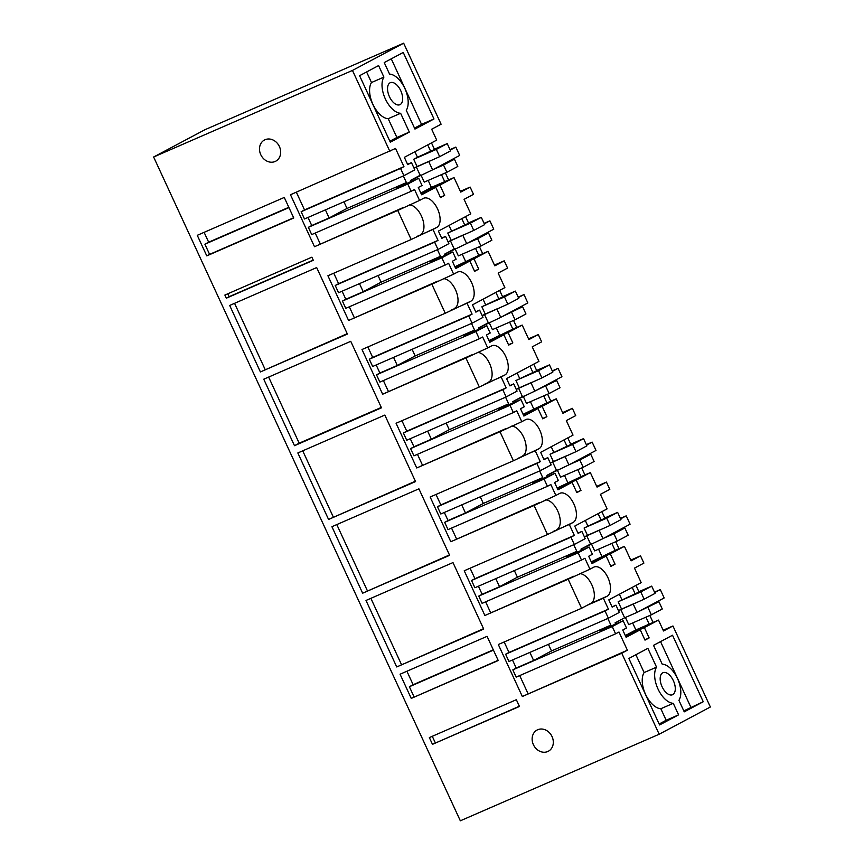 <?xml version="1.0" encoding="UTF-8"?>
<svg xmlns="http://www.w3.org/2000/svg" width="864" height="864" viewBox="0 0 864 864"><rect width="100%" height="100%" fill="white"/><g stroke="black" fill="none" stroke-linecap="round" stroke-linejoin="round"><path stroke-width="1.3" d="M153.63 157.01L204.822 129.773L403.661 43.2L352.458 70.438L153.63 157.01L460.339 820.8L659.178 734.227L621.745 653.216L522.331 696.503L498.312 644.522L581.569 608.267L568.156 579.236L484.888 615.492L464.227 570.769L547.495 534.514L534.071 505.483L450.814 541.728L430.153 497.016L513.41 460.76L499.997 431.73L416.74 467.975L396.068 423.263L479.336 387.007L465.912 357.977L382.655 394.222L361.994 349.51L445.252 313.254L431.838 284.213L348.581 320.468L327.91 275.756L411.178 239.501L404.471 224.986L397.753 210.46L314.496 246.715L290.477 194.735L395.539 148.446L403.942 166.633L304.528 209.92L296.341 192.186M352.458 70.438L389.891 151.448M259.61 147.312A11.999 10.152 -118 0 0 264.287 159.365A11.999 10.152 -118 0 0 275.724 161.201A11.999 10.152 -118 0 0 280.562 153.889A11.999 10.152 -118 0 0 275.886 141.847A11.999 10.152 -118 0 0 264.449 140.011A11.999 10.152 -118 0 0 259.61 147.312M396.727 666.954L483.71 629.078L452.984 562.583L366.001 600.458L396.727 666.954L483.538 628.7M263.758 379.199L350.752 341.323L381.478 407.819L294.484 445.694L263.758 379.199M260.41 371.941L347.393 334.066L316.667 267.57L229.684 305.446L260.41 371.941L347.22 333.688M362.642 593.201L331.916 526.705L418.91 488.83L449.636 555.325L362.642 593.201L449.453 554.947M328.568 519.448L297.842 452.952L384.826 415.076L415.552 481.572L328.568 519.448L415.379 481.194M197.273 235.321L284.267 197.446L293.76 217.998L206.777 255.874L197.273 235.321M552.042 736.582A11.999 10.152 -118 0 0 537.084 730.037A11.999 10.152 -118 0 0 533.401 744.692A11.999 10.152 -118 0 0 548.359 751.237A11.999 10.152 -118 0 0 552.042 736.582M432.475 744.336L429.354 737.575L516.337 699.7L519.469 706.46L432.475 744.336L519.361 706.234M411.253 698.404L400.075 674.212L487.069 636.336L498.236 660.528L411.253 698.404L498.139 660.301M313.319 260.312L311.872 257.18L224.878 295.056L226.325 298.188L313.319 260.312M403.942 166.633L400.561 168.437L403.909 175.694L414.828 169.884L411.469 162.626L407.57 164.322M403.661 43.2L441.094 124.211L431.676 129.222L436.709 140.108L404.341 157.334L407.711 164.635L411.469 162.626M383.918 77.112A20.844 11.081 66.5 0 0 385.333 98.885A20.844 11.081 66.5 0 0 400.626 113.281L409.32 132.073L390.301 142.193L359.586 75.697L378.594 65.578L383.918 77.112L371.488 82.523A20.844 11.081 66.5 0 0 372.902 104.296A20.844 11.081 66.5 0 0 388.206 118.692L400.626 113.281M433.976 118.962L403.25 52.466L384.232 62.575L389.567 74.11A20.844 11.081 66.5 0 1 404.86 88.495A20.844 11.081 66.5 0 1 406.274 110.279L414.958 129.071L433.976 118.962L421.546 124.373L391.262 58.838M389.448 96.703A11.999 6.383 66.5 0 0 399.892 104.706A11.999 6.383 66.5 0 0 400.745 90.688A11.999 6.383 66.5 0 0 390.312 82.696A11.999 6.383 66.5 0 0 389.448 96.703M460.372 191.333L470.135 187.078L471.82 190.706L473.494 194.335L464.076 199.346L470.794 213.862L438.415 231.088L441.785 238.388L445.554 236.38L441.644 238.086M494.456 265.086L504.22 260.831L507.568 268.088L498.161 273.1L504.868 287.615L472.5 304.841L475.87 312.142L479.628 310.133L475.729 311.839M528.53 338.839L538.294 334.584L541.652 341.842L532.235 346.853L538.952 361.368L506.574 378.594L509.944 385.895L513.713 383.886L509.803 385.592M562.615 412.592L572.378 408.337L575.726 415.606L566.32 420.606L573.026 435.121L540.659 452.347L544.028 459.648L547.787 457.639L543.888 459.346M596.689 486.346L606.452 482.09L609.811 489.359L600.394 494.359L607.111 508.885L574.733 526.1L578.102 533.401L581.872 531.403L577.962 533.099M630.774 560.099L640.537 555.854L643.885 563.112L634.478 568.112L641.185 582.638L608.818 599.864L612.187 607.154L615.946 605.156L612.047 606.852M663.174 630.223L672.937 625.979L710.37 706.99L659.178 734.227M581.569 608.267L590.976 603.266A16.006 8.51 66.5 0 0 591.797 584.744A16.006 8.51 66.5 0 0 579.636 573.685M610.762 566.028L615.06 564.16L610.924 566.363L606.161 556.049L592.045 563.566L588.676 556.265L592.434 554.267L589.086 547.009L578.167 552.809L581.515 560.077L584.906 558.274L589.95 569.192L568.156 579.236M573.804 576.234L484.888 615.492M547.495 534.514L573.059 522.472L569.29 524.48L574.344 535.399L570.953 537.203L574.312 544.46L474.887 587.758L471.539 580.489L474.93 578.686L470.092 568.22M490.536 612.479L485.622 601.83M581.515 560.077L482.101 603.364L478.753 596.095L482.134 594.302L478.408 586.224M556.902 529.513A16.006 8.51 66.5 0 0 557.723 510.98A16.006 8.51 66.5 0 0 545.562 499.932M576.688 492.275L580.986 490.406L576.839 492.61L572.076 482.296L557.96 489.812L554.591 482.512L558.36 480.514L555.001 473.256L544.082 479.056L547.441 486.324L550.832 484.52L555.876 495.439L534.071 505.483M539.719 502.481L450.814 541.728M513.41 460.76L538.974 448.718L535.216 450.727L540.259 461.646L536.879 463.45L540.227 470.707L440.813 513.994L437.454 506.736L440.845 504.932L436.007 494.467M456.462 538.726L451.537 528.077M547.441 486.324L448.027 529.61L444.668 522.342L448.06 520.538L444.323 512.471M522.817 455.76A16.006 8.51 66.5 0 0 523.638 437.227A16.006 8.51 66.5 0 0 511.477 426.179M542.614 418.522L546.901 416.653L542.765 418.856L538.002 408.542L523.886 416.059L520.517 408.758L524.275 406.76L520.927 399.492L510.008 405.302L513.356 412.56L516.748 410.767L521.791 421.686L499.997 431.73M505.645 428.717L416.74 467.975M479.336 387.007L504.9 374.965L501.131 376.974L506.185 387.893L502.794 389.696L506.153 396.954L406.728 440.24L403.38 432.983L406.771 431.179L401.933 420.714M422.377 464.972L417.463 454.324M513.356 412.56L413.942 455.846L410.594 448.589L413.975 446.785L410.249 438.718M488.743 382.007A16.006 8.51 66.5 0 0 489.564 363.474A16.006 8.51 66.5 0 0 477.403 352.426M508.529 344.768L512.827 342.9L508.68 345.103L503.917 334.789L489.802 342.306L486.432 335.005L490.201 333.007L486.842 325.739L475.924 331.549L479.282 338.807L482.674 337.003L487.717 347.933L465.912 357.977M471.56 354.964L382.655 394.222M445.252 313.254L470.815 301.212L467.057 303.221L472.1 314.14L468.72 315.943L472.068 323.201L372.654 366.487L369.295 359.23L372.686 357.426L367.848 346.961M388.303 391.219L383.378 380.57M479.282 338.807L379.868 382.093L376.51 374.836L379.901 373.032L376.164 364.964M454.669 308.243A16.006 8.51 66.5 0 0 455.479 289.721A16.006 8.51 66.5 0 0 443.318 278.672M474.455 271.015L478.742 269.136L474.606 271.339L469.843 261.036L455.728 268.542L452.358 261.252L456.116 259.243L452.768 251.986L441.85 257.796L445.198 265.054L448.589 263.25L453.643 274.18L431.838 284.213M437.486 281.21L348.581 320.468M411.178 239.501L436.741 227.459L432.972 229.457L438.026 240.386L434.635 242.19L437.994 249.448L338.569 292.734L335.221 285.476L338.612 283.673L333.774 273.208M354.218 317.466L349.304 306.817M445.198 265.054L345.784 308.34L342.436 301.082L345.816 299.279L342.09 291.2M420.584 234.49A16.006 8.51 66.5 0 0 421.405 215.968A16.006 8.51 66.5 0 0 409.244 204.919M440.37 197.251L444.668 195.383L440.521 197.586L435.758 187.283L421.643 194.789L418.273 187.499L422.042 185.49L418.684 178.232L407.765 184.043L411.124 191.3L414.515 189.497L419.558 200.426L397.753 210.46M403.402 207.457L314.496 246.715M403.909 175.694L304.495 218.981L301.136 211.723L304.528 209.92M320.144 243.713L315.22 233.064M411.124 191.3L311.71 234.587L308.351 227.329L311.742 225.526L308.005 217.447M621.745 653.216L627.383 650.214L618.98 632.027L615.6 633.83L612.241 626.573L623.16 620.762L600.545 630.612L610.891 625.104L551.491 650.959L533.617 660.474L516.218 668.056L512.482 659.977M672.937 625.979L663.52 630.979L658.498 620.093L635.872 629.942L632.642 622.944M623.16 620.762L626.519 628.02L622.75 630.018L626.119 637.319L640.235 629.802L644.998 640.116L649.145 637.913L644.382 627.599L658.498 620.093M703.253 701.73L684.245 711.85L678.91 700.315A20.844 11.081 66.5 0 0 677.495 678.542A20.844 11.081 66.5 0 0 662.202 664.146L653.519 645.354L672.527 635.234L703.253 701.73L683.791 710.878M656.554 667.148A20.844 11.081 66.5 0 0 657.968 688.932A20.844 11.081 66.5 0 0 673.272 703.318L678.596 714.852L659.588 724.961L628.862 658.465L647.87 648.356L656.554 667.148L644.123 672.559A20.844 11.081 66.5 0 0 645.548 694.343A20.844 11.081 66.5 0 0 660.841 708.728L673.272 703.318M662.083 686.74A11.999 6.383 66.5 0 0 672.527 694.732A11.999 6.383 66.5 0 0 673.38 680.724A11.999 6.383 66.5 0 0 662.936 672.721A11.999 6.383 66.5 0 0 662.083 686.74M627.383 650.214L522.331 696.503M589.95 569.192L593.719 567.194A16.006 8.51 66.5 0 1 594.043 567.043A16.006 8.51 66.5 0 1 607.954 577.703A16.006 8.51 66.5 0 1 607.133 596.225L603.374 598.234L608.418 609.163L605.027 610.956L608.386 618.224L508.972 661.511L505.613 654.242L509.004 652.45L504.166 641.974M527.969 693.5L519.696 675.583M615.6 633.83L516.186 677.117L512.827 669.859L516.218 668.056M370.872 598.342L401.425 664.448M268.639 377.071L299.192 443.189L381.294 407.441M299.192 443.189L294.484 445.694M234.565 303.318L265.108 369.436M336.798 524.578L367.351 590.695M302.724 450.824L333.266 516.942M204.109 232.34L208.667 242.201L204.898 244.199L209.596 254.372L293.663 217.771M209.596 254.372L206.777 255.874M432.281 736.301L435.305 742.835M406.912 671.242L413.132 684.72L409.374 686.729L414.072 696.902M227.804 293.782L229.154 296.687L313.211 260.086M229.154 296.687L226.325 298.188M400.561 168.437L301.136 211.723M434.398 149.191L447.228 143.597L436.32 149.407L439.668 156.665L414.018 168.134L416.297 166.914L420.163 175.262L410.562 180.371L411.102 181.537L410.562 180.371L432.583 169.852L459.691 155.434L455.836 147.085L450.014 149.612M439.668 156.665L450.587 150.854L447.228 143.597M409.32 132.073L396.889 137.484L388.206 118.692M389.858 141.232L396.889 137.484M371.488 82.523L366.606 71.96M414.515 128.11L421.546 124.373M470.135 187.078L460.728 192.089L454.021 177.563L444.701 181.624L441.472 174.636M436.741 227.459A16.006 8.51 66.5 0 0 437.562 208.937A16.006 8.51 66.5 0 0 423.641 198.266A16.006 8.51 66.5 0 0 423.328 198.418L419.558 200.426M437.994 249.448L448.902 243.637L445.554 236.38M444.668 195.383L439.906 185.08L454.021 177.563M504.22 260.831L494.802 265.842L488.095 251.327L473.98 258.833L455.047 267.073M470.815 301.212A16.006 8.51 66.5 0 0 471.636 282.69A16.006 8.51 66.5 0 0 457.726 272.02A16.006 8.51 66.5 0 0 457.402 272.171L453.643 274.18M472.068 323.201L482.987 317.39L479.628 310.133M478.742 269.136L473.98 258.833M538.294 334.584L528.887 339.595L522.18 325.08L508.064 332.586L489.121 340.826M504.9 374.965A16.006 8.51 66.5 0 0 505.721 356.443A16.006 8.51 66.5 0 0 491.8 345.773A16.006 8.51 66.5 0 0 491.486 345.935L487.717 347.933M506.153 396.954L517.061 391.144L513.713 383.886M512.827 342.9L508.064 332.586M572.378 408.337L562.961 413.348L556.254 398.833L542.138 406.339L523.206 414.59M538.974 448.718A16.006 8.51 66.5 0 0 539.795 430.196A16.006 8.51 66.5 0 0 525.884 419.526A16.006 8.51 66.5 0 0 525.56 419.688L521.791 421.686M540.227 470.707L551.146 464.908L547.787 457.639M546.901 416.653L542.138 406.339M606.452 482.09L597.046 487.102L590.339 472.586L576.223 480.092L557.28 488.344M573.059 522.472A16.006 8.51 66.5 0 0 573.88 503.95A16.006 8.51 66.5 0 0 559.958 493.279A16.006 8.51 66.5 0 0 559.634 493.441L555.876 495.439M574.312 544.46L585.22 538.661L581.872 531.403M580.986 490.406L576.223 480.092M640.537 555.854L631.12 560.855L624.413 546.34L610.297 553.846L591.365 562.097M615.06 564.16L610.297 553.846M608.386 618.224L619.304 612.414L615.946 605.156M603.374 598.234L587.218 605.264M601.884 511.661L604.919 518.227L584.096 528.023L606.712 518.184L610.07 525.442L584.41 536.9L586.699 535.691L590.555 544.039L580.954 549.137L581.494 550.303L580.954 549.137L602.986 538.628L630.083 524.2L626.227 515.851L620.406 518.389M610.07 525.442L620.978 519.631L617.63 512.374L606.712 518.184M570.953 537.203L471.539 580.489M574.344 535.399L474.93 578.686M569.29 524.48L553.133 531.511M578.167 552.809L478.753 596.095M495.806 578.642L499.532 586.721L517.417 577.206L576.817 551.34L566.46 556.848L589.086 547.009M499.532 586.721L482.134 594.302M567.81 437.908L570.845 444.474L550.012 454.27L572.638 444.42L575.986 451.688L550.336 463.147L552.614 461.938L556.481 470.275L546.88 475.384L547.42 476.55L546.88 475.384L568.901 464.864L596.009 450.446L592.142 442.098L586.332 444.636M575.986 451.688L586.904 445.878L583.546 438.62L572.638 444.42M536.879 463.45L437.454 506.736M540.259 461.646L440.845 504.932M535.216 450.727L519.059 457.758M544.082 479.056L444.668 522.342M461.722 504.889L465.458 512.968L483.332 503.453L542.732 477.587L532.386 483.095L555.001 473.256M465.458 512.968L448.06 520.538M533.725 364.154L536.76 370.721L515.938 380.516L538.553 370.667L541.912 377.924L516.251 389.394L518.54 388.174L522.396 396.522L512.795 401.63L513.335 402.797L512.795 401.63L534.827 391.111L561.924 376.693L558.068 368.345L552.247 370.883M541.912 377.924L552.83 372.125L549.472 364.867L538.553 370.667M502.794 389.696L403.38 432.983M506.185 387.893L406.771 431.179M501.131 376.974L484.974 384.005M510.008 405.302L410.594 448.589M427.648 431.136L431.374 439.214L449.258 429.7L508.658 403.834L498.301 409.342L520.927 399.492M431.374 439.214L413.975 446.785M499.651 290.401L502.686 296.968L481.864 306.763L504.479 296.914L507.827 304.171L482.177 315.641L484.456 314.42L488.322 322.769L478.721 327.877L479.261 329.044L478.721 327.877L500.742 317.358L527.85 302.94L523.994 294.592L518.173 297.13M507.827 304.171L518.746 298.372L515.387 291.103L504.479 296.914M468.72 315.943L369.295 359.23M472.1 314.14L372.686 357.426M467.057 303.221L450.9 310.252M475.924 331.549L376.51 374.836M393.563 357.383L397.3 365.461L415.174 355.946L474.574 330.08L464.227 335.588L486.842 325.739M397.3 365.461L379.901 373.032M465.566 216.637L468.601 223.214L447.779 233.01L470.394 223.16L473.753 230.418L448.092 241.888L450.382 240.667L454.237 249.016L444.636 254.124L445.176 255.29L444.636 254.124L466.668 243.605L493.765 229.187L489.91 220.838L484.088 223.366M473.753 230.418L484.672 224.618L481.313 217.35L470.394 223.16M434.635 242.19L335.221 285.476M438.026 240.386L338.612 283.673M432.972 229.457L416.815 236.498M441.85 257.796L342.436 301.082M359.489 283.63L363.215 291.708L381.1 282.193L440.5 256.327L430.142 261.835L452.768 251.986M363.215 291.708L345.816 299.279M407.765 184.043L308.351 227.329M325.404 209.876L329.141 217.955L347.015 208.44L406.415 182.574L396.068 188.082L418.684 178.232M329.141 217.955L311.742 225.526M612.241 626.573L512.827 669.859M644.382 627.599L625.439 635.85M625.309 635.558L635.872 629.942M649.145 637.913L644.846 639.781M615.578 624.067L615.038 622.901L624.629 617.792L615.038 622.901L615.578 624.067M640.235 629.802L625.601 636.185M548.424 644.328L551.491 650.959M610.891 625.104L607.824 618.462M690.822 707.141L660.539 641.606M678.596 714.852L666.166 720.263L660.841 708.728M666.166 720.263L659.135 724M644.123 672.559L635.893 654.728M635.969 585.414L639.004 591.98L618.17 601.776L640.796 591.937L644.144 599.195L618.494 610.654L620.773 609.444L624.629 617.792L637.06 612.382L664.168 597.953L660.301 589.604L654.491 592.142M644.144 599.195L655.063 593.384L651.704 586.127L640.796 591.937M605.027 610.956L505.613 654.242M608.418 609.163L509.004 652.45M529.88 652.406L533.617 660.474M208.667 242.201L288.814 207.295M204.898 244.199L288.954 207.598M409.374 686.729L493.43 650.128M413.132 684.72L493.29 649.825M436.32 149.407L413.705 159.257L417.053 166.514M413.705 159.257L417.463 157.248L414.904 151.708M431.492 142.884L434.527 149.461L417.463 157.248M430.758 151.459L427.723 144.893M343.948 201.798L347.015 208.44M433.339 169.452L443.524 165.013L454.442 159.203L444.258 163.642M454.442 159.203L457.801 166.471L446.882 172.271L424.267 182.12L420.941 174.928M445.37 172.93L448.6 179.928M439.906 185.08L420.962 193.32M444.701 181.624L431.406 187.412L428.166 180.425M420.833 193.039L431.406 187.412M435.758 187.283L421.124 193.655M406.415 182.574L403.348 175.943M464.843 225.212L461.808 218.646M468.482 222.944L481.313 217.35M467.413 243.205L477.608 238.766L488.527 232.956L478.332 237.395M488.527 232.956L491.875 240.224L480.967 246.024L458.341 255.874L455.015 248.681M479.455 246.683L482.684 253.681M488.095 251.327L478.775 255.377L475.546 248.389M478.775 255.377L454.918 266.792M469.843 261.036L455.198 267.408M378.032 275.551L381.1 282.193M440.5 256.327L437.432 249.696M498.917 298.976L495.882 292.399M502.556 296.698L515.387 291.103M501.498 316.958L522.601 306.72L512.417 311.148M522.601 306.72L525.96 313.978L515.041 319.788L492.426 329.627L489.1 322.434M513.529 320.436L516.758 327.434M522.18 325.08L512.86 329.13L509.63 322.142M512.86 329.13L488.992 340.546M503.917 334.789L489.283 341.161M412.106 349.315L415.174 355.946M474.574 330.08L471.506 323.449M533.002 372.73L529.967 366.152M536.641 370.451L549.472 364.867M535.572 390.712L556.686 380.473L546.491 384.901M556.686 380.473L560.034 387.731L549.115 393.541L526.5 403.38L523.174 396.187M547.614 394.2L550.843 401.188M556.254 398.833L546.934 402.883L543.704 395.896M546.934 402.883L523.076 414.299M538.002 408.542L523.357 414.914M446.191 423.068L449.258 429.7M508.658 403.834L505.591 397.202M567.076 446.483L564.041 439.906M570.715 444.204L583.546 438.62M569.657 464.465L579.841 460.037L590.76 454.226L580.576 458.665M590.76 454.226L594.119 461.484L583.2 467.294L560.585 477.144L557.258 469.94M581.688 467.953L584.917 474.941M590.339 472.586L581.018 476.647L577.789 469.649M581.018 476.647L557.15 488.052M572.076 482.296L557.442 488.668M480.265 496.822L483.332 503.453M542.732 477.587L539.665 470.956M601.16 520.236L598.126 513.659M604.8 517.957L617.63 512.374M603.731 538.218L613.926 533.79L624.845 527.98L614.65 532.418M624.845 527.98L628.193 535.237L617.274 541.048L594.659 550.897L591.332 543.694M615.762 541.706L619.002 548.694M624.413 546.34L615.092 550.4L611.863 543.402M615.092 550.4L591.235 561.805M606.161 556.049L591.516 562.432M514.35 570.575L517.417 577.206M576.817 551.34L573.75 544.709M635.234 593.989L632.2 587.412M638.874 591.71L651.704 586.127M637.816 611.982L658.919 601.733L648.734 606.172M658.919 601.733L662.278 608.99L651.359 614.801L628.744 624.65L625.417 617.447M649.847 615.46L653.076 622.447M649.177 624.154L645.937 617.155M584.096 528.023L587.455 535.291M587.866 526.025L585.295 520.484M550.012 454.27L553.37 461.527M553.781 452.272L551.221 446.731M515.938 380.516L519.296 387.774M519.707 378.518L517.136 372.978M481.864 306.763L485.212 314.021M485.622 304.765L483.062 299.225M447.779 233.01L451.138 240.268M451.548 231.012L448.988 225.472M618.17 601.776L621.529 609.044M621.94 599.778L619.38 594.238M443.524 165.013L446.882 172.271M477.608 238.766L480.967 246.024M465.48 261.166L462.251 254.178M511.682 312.52L515.041 319.788M499.565 334.919L496.325 327.931M545.767 386.273L549.115 393.541M533.639 408.683L530.41 401.684M579.841 460.037L583.2 467.294M567.713 482.436L564.484 475.438M613.926 533.79L617.274 541.048M601.798 556.189L598.568 549.191M648 607.543L651.359 614.801M429.484 161.104L416.297 166.914M450.22 150.066L455.836 147.085M428.728 161.503L432.583 169.852M463.558 234.857L450.382 240.667M484.304 223.819L489.91 220.838M462.812 235.256L466.668 243.605M497.642 308.61L484.456 314.42M518.378 297.572L523.994 294.592M496.886 309.01L500.742 317.358M531.716 382.363L518.54 388.174M552.463 371.326L558.068 368.345M530.971 382.763L534.827 391.111M565.801 456.116L552.614 461.938M586.537 445.09L592.142 442.098M565.045 456.527L568.901 464.864M599.875 529.87L586.699 535.691M620.622 518.843L626.227 515.851M599.119 530.28L602.986 538.628M633.96 603.634L620.773 609.444M654.696 592.596L660.301 589.604M633.204 604.033L637.06 612.382M607.133 596.225L590.976 603.266"/></g></svg>
